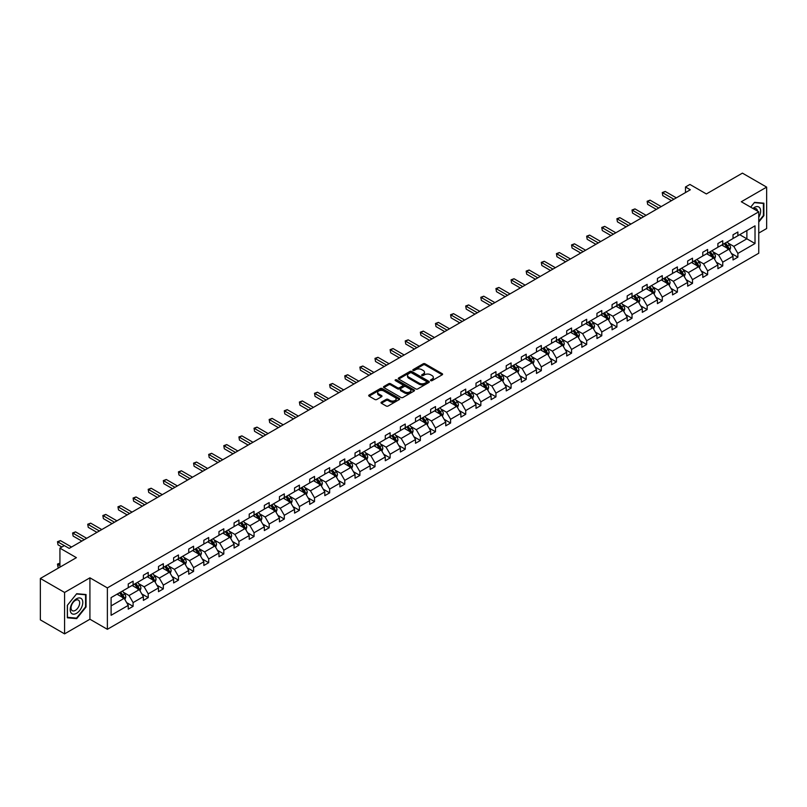<?xml version="1.0" encoding="UTF-8"?>
<svg xmlns="http://www.w3.org/2000/svg" width="807" height="807" viewBox="0 0 807 807"><rect width="100%" height="100%" fill="white"/><g stroke="black" fill="none" stroke-linecap="round" stroke-linejoin="round"><path stroke-width="1.21" d="M430.756 380.632A0.938 0.545 0 0 0 432.088 380.632L442.196 374.791A1.342 0.777 0 0 0 442.599 374.246A1.342 0.777 0 0 0 442.196 373.691L425.077 363.806A1.342 0.777 0 0 0 423.171 363.806L413.063 369.646A0.938 0.545 0 0 0 414.395 370.413L415.706 369.656A4.307 2.482 0 0 1 421.799 369.656L423.221 370.484A4.307 2.482 0 0 1 424.482 372.239A4.307 2.482 0 0 1 423.221 373.994L421.91 374.751A0.938 0.545 0 0 0 423.241 375.527L424.553 374.771A4.307 2.482 0 0 1 430.645 374.771L432.068 375.588A4.307 2.482 0 0 1 433.329 377.353A4.307 2.482 0 0 1 432.068 379.108L430.756 379.865A0.938 0.545 0 0 0 430.756 380.632L430.756 379.865M758.751 233.092L766.65 228.532L766.65 187.123L742.42 173.132L706.367 193.952L689.894 184.44L685.486 186.982L685.486 192.58M64.58 633.868L89.92 619.231L89.92 577.822L64.58 592.459L64.58 633.868L40.35 619.877L40.35 578.468L76.403 557.657L59.93 548.145L59.93 567.17M64.58 592.459L40.35 578.468M381.408 402.148A1.342 0.777 0 0 0 381.015 402.693A1.342 0.777 0 0 0 381.408 403.248L386.22 406.022A1.342 0.777 0 0 0 388.117 406.022L399.344 399.536A1.342 0.777 0 0 0 399.737 398.991A1.342 0.777 0 0 0 399.344 398.436L382.225 388.55A1.342 0.777 0 0 0 380.319 388.55L369.092 395.037A1.342 0.777 0 0 0 368.698 395.581A1.342 0.777 0 0 0 369.092 396.136L374.892 399.485A1.342 0.777 0 0 0 376.798 399.485L381.6 396.711A1.342 0.777 0 0 0 381.993 396.156A1.342 0.777 0 0 0 381.6 395.612L378.725 393.947A3.601 2.078 0 0 1 377.666 392.484A3.601 2.078 0 0 1 379.895 390.558A3.601 2.078 0 0 1 383.809 391.012L395.087 397.518A3.601 2.078 0 0 1 396.136 398.991A3.601 2.078 0 0 1 393.917 400.908A3.601 2.078 0 0 1 389.993 400.454L388.117 399.374A1.342 0.777 0 0 0 386.22 399.374L381.408 402.148L381.408 403.248L386.22 400.494L386.22 399.374M59.93 548.145L64.338 545.593L69.18 548.397L690.328 189.776L685.486 186.982M89.92 577.822L107.371 587.899L758.751 211.827L758.751 253.237L107.371 629.309L107.371 587.899M766.65 187.123L741.31 201.75L758.751 211.827M415.807 388.934A1.342 0.777 0 0 0 417.703 388.934L428.931 382.457A1.342 0.777 0 0 0 429.324 381.903A1.342 0.777 0 0 0 428.931 381.358L411.802 371.472A1.342 0.777 0 0 0 409.906 371.472L398.678 377.948A1.342 0.777 0 0 0 398.285 378.503A1.342 0.777 0 0 0 398.678 379.048L415.807 388.934M395.773 380.833A0.938 0.545 0 0 1 396.731 380.965L414.122 391.012L402.915 397.478A1.342 0.777 0 0 1 401.008 397.478L383.89 387.592L388.692 384.838L388.692 383.718L383.89 386.492A1.342 0.777 0 0 0 383.486 387.047A1.342 0.777 0 0 0 383.89 387.592L383.89 386.492M388.692 384.838A1.342 0.777 0 0 1 390.588 384.838L390.588 383.718A1.342 0.777 0 0 0 388.692 383.718M390.588 383.718L397.538 387.733A1.342 0.777 0 0 0 399.435 387.733L402.622 385.887A1.342 0.777 0 0 0 403.016 385.343A1.342 0.777 0 0 0 402.622 384.788L395.4 380.622A0.938 0.545 0 0 1 396.731 379.845L414.132 389.902A1.342 0.777 0 0 1 414.536 390.447A1.342 0.777 0 0 1 414.132 391.002L414.132 389.902M111.104 597.604L128.252 587.708L128.252 583.955L133.105 581.161L133.105 584.904L143.374 578.972L143.374 575.23L148.216 572.425L148.216 576.178L158.495 570.246L158.495 566.494L163.337 563.7L163.337 567.452L173.616 561.521L173.616 557.768L178.458 554.974L178.458 558.716L188.727 552.785L188.727 549.042L193.579 546.238L193.579 549.991L203.848 544.059L203.848 540.307L208.7 537.512L208.7 541.265L218.969 535.334L218.969 531.581L223.811 528.787L223.811 532.529L234.091 526.598L234.091 522.855L238.933 520.051L238.933 523.804L249.212 517.872L249.212 514.12L254.054 511.325L254.054 515.078L264.323 509.146L264.323 505.394L269.175 502.6L269.175 506.342L279.444 500.411L279.444 496.668L284.296 493.864L284.296 497.616L294.565 491.685L294.565 487.932L299.407 485.138L299.407 488.891L309.686 482.959L309.686 479.207L314.528 476.412L314.528 480.155L324.807 474.223L324.807 470.481L329.649 467.677L329.649 471.429L339.918 465.498L339.918 461.745L344.771 458.951L344.771 462.704L355.04 456.772L355.04 453.02L359.892 450.225L359.892 453.968L370.161 448.036L370.161 444.294L375.003 441.49L375.003 445.242L385.282 439.311L385.282 435.558L390.124 432.764L390.124 436.516L400.403 430.585L400.403 426.832L405.245 424.038L405.245 427.781L415.514 421.849L415.514 418.107L420.366 415.302L420.366 419.055L430.635 413.123L430.635 409.371L435.487 406.577L435.487 410.329L445.757 404.398L445.757 400.645L450.599 397.851L450.599 401.593L460.878 395.662L460.878 391.92L465.72 389.115L465.72 392.868L475.999 386.936L475.999 383.184L480.841 380.39L480.841 384.142L491.11 378.211L491.11 374.458L495.962 371.664L495.962 375.406L506.231 369.475L506.231 365.732L511.083 362.928L511.083 366.681L521.352 360.749L521.352 356.997L526.194 354.202L526.194 357.955L536.473 352.023L536.473 348.271L541.315 345.477L541.315 349.219L551.595 343.288L551.595 339.545L556.437 336.741L556.437 340.493L566.706 334.562L566.706 330.809L571.558 328.015L571.558 331.768L581.827 325.836L581.827 322.084L586.679 319.29L586.679 323.032L596.948 317.111L596.948 313.358L601.79 310.564L601.79 314.306L612.069 308.375L612.069 304.632L616.911 301.828L616.911 305.581L627.19 299.649L627.19 295.897L632.032 293.102L632.032 296.855L642.301 290.923L642.301 287.171L647.153 284.377L647.153 288.119L657.423 282.188L657.423 278.445L662.275 275.641L662.275 279.393L672.544 273.462L672.544 269.709L677.386 266.915L677.386 270.668L687.665 264.736L687.665 260.984L692.507 258.19L692.507 261.932L702.786 256.001L702.786 252.258L707.628 249.454L707.628 253.206L717.897 247.275L717.897 243.522L722.749 240.728L722.749 244.481L733.018 238.549L733.018 234.797L737.87 232.002L737.87 235.745L755.019 225.839L755.019 243.522L737.87 253.428L737.87 257.181L733.018 259.975L733.018 256.223L722.749 262.154L722.749 265.907L717.897 268.701L717.897 264.958L707.628 270.89L707.628 274.632L702.786 277.437L702.786 273.684L692.507 279.615L692.507 283.368L687.665 286.162L687.665 282.41L677.386 288.341L677.386 292.094L672.544 294.888L672.544 291.145L662.275 297.077L662.275 300.819L657.423 303.624L657.423 299.871L647.153 305.803L647.153 309.555L642.301 312.349L642.301 308.597L632.032 314.528L632.032 318.281L627.19 321.075L627.19 317.333L616.911 323.264L616.911 327.006L612.069 329.811L612.069 326.058L601.79 331.99L601.79 335.742L596.948 338.537L596.948 334.784L586.679 340.715L586.679 344.468L581.827 347.262L581.827 343.52L571.558 349.451L571.558 353.194L566.706 355.998L566.706 352.245L556.437 358.177L556.437 361.929L551.595 364.724L551.595 360.971L541.315 366.903L541.315 370.655L536.473 373.449L536.473 369.707L526.194 375.638L526.194 379.381L521.352 382.185L521.352 378.433L511.083 384.364L511.083 388.117L506.231 390.911L506.231 387.158L495.962 393.09L495.962 396.842L491.11 399.636L491.11 395.894L480.841 401.825L480.841 405.568L475.999 408.372L475.999 404.62L465.72 410.551L465.72 414.304L460.878 417.098L460.878 413.345L450.599 419.277L450.599 423.029L445.757 425.824L445.757 422.081L435.487 428.013L435.487 431.755L430.635 434.559L430.635 430.807L420.366 436.738L420.366 440.491L415.514 443.285L415.514 439.533L405.245 445.464L405.245 449.217L400.403 452.011L400.403 448.268L390.124 454.2L390.124 457.942L385.282 460.747L385.282 456.994L375.003 462.925L375.003 466.678L370.161 469.472L370.161 465.72L359.892 471.651L359.892 475.404L355.04 478.198L355.04 474.455L344.771 480.387L344.771 484.129L339.918 486.934L339.918 483.181L329.649 489.113L329.649 492.855L324.807 495.659L324.807 491.907L314.528 497.838L314.528 501.591L309.686 504.385L309.686 500.643L299.407 506.564L299.407 510.317L294.565 513.111L294.565 509.368L284.296 515.3L284.296 519.042L279.444 521.847L279.444 518.094L269.175 524.025L269.175 527.778L264.323 530.572L264.323 526.82L254.054 532.751L254.054 536.504L249.212 539.298L249.212 535.555L238.933 541.487L238.933 545.229L234.091 548.034L234.091 544.281L223.811 550.213L223.811 553.965L218.969 556.759L218.969 553.007L208.7 558.938L208.7 562.691L203.848 565.485L203.848 561.743L193.579 567.674L193.579 571.417L188.727 574.221L188.727 570.468L178.458 576.4L178.458 580.152L173.616 582.947L173.616 579.194L163.337 585.125L163.337 588.878L158.495 591.672L158.495 587.93L148.216 593.861L148.216 597.604L143.374 600.408L143.374 596.655L133.105 602.587L133.105 606.339L128.252 609.134L128.252 605.381L111.104 615.287L111.104 597.604M132.126 585.468L139.298 589.604L129.029 595.536L123.421 592.298M129.029 595.536L133.105 602.587M139.298 589.604L143.374 596.655M128.252 586.81L129.029 587.254L133.105 584.904M147.247 576.733L154.419 580.879L144.15 586.81L138.542 583.572M144.15 586.81L148.216 593.861M154.419 580.879L158.495 587.93M143.374 578.074L144.15 578.528L148.216 576.178M162.368 568.007L169.541 572.153L159.272 578.074L153.663 574.836M159.272 578.074L163.337 585.125M169.541 572.153L173.616 579.194M158.495 569.349L159.272 569.803L163.337 567.452M177.49 559.281L184.662 563.417L174.383 569.349L168.774 566.111M174.383 569.349L178.458 576.4M184.662 563.417L188.727 570.468M173.616 560.623L174.383 561.067L178.458 558.716M192.611 550.545L199.783 554.691L189.504 560.623L183.895 557.385M189.504 560.623L193.579 567.674M199.783 554.691L203.848 561.743M188.727 551.887L189.504 552.341L193.579 549.991M207.722 541.82L214.894 545.966L204.625 551.897L199.016 548.649M204.625 551.897L208.7 558.938M214.894 545.966L218.969 553.007M203.848 543.161L204.625 543.615L208.7 541.265M222.843 533.094L230.015 537.23L219.746 543.161L214.137 539.923M219.746 543.161L223.811 550.213M230.015 537.23L234.091 544.281M218.969 534.436L219.746 534.88L223.811 532.529M237.964 524.358L245.136 528.504L234.867 534.436L229.259 531.198M234.867 534.436L238.933 541.487M245.136 528.504L249.212 535.555M234.091 525.71L234.867 526.154L238.933 523.804M253.085 515.633L260.257 519.779L249.978 525.71L244.37 522.462M249.978 525.71L254.054 532.751M260.257 519.779L264.323 526.82M249.212 516.974L249.978 517.428L254.054 515.078M268.206 506.907L275.379 511.043L265.1 516.974L259.491 513.736M265.1 516.974L269.175 524.025M275.379 511.043L279.444 518.094M264.323 508.249L265.1 508.692L269.175 506.342M283.318 498.171L290.49 502.317L280.221 508.249L274.612 505.011M280.221 508.249L284.296 515.3M290.49 502.317L294.565 509.368M279.444 499.523L280.221 499.967L284.296 497.616M298.439 489.445L305.611 493.591L295.342 499.523L289.733 496.285M295.342 499.523L299.407 506.564M305.611 493.591L309.686 500.643M294.565 490.787L295.342 491.241L299.407 488.891M313.56 480.72L320.732 484.856L310.463 490.787L304.854 487.549M310.463 490.787L314.528 497.838M320.732 484.856L324.807 491.907M309.686 482.061L310.463 482.505L314.528 480.155M328.681 471.984L335.853 476.13L325.574 482.061L319.965 478.823M325.574 482.061L329.649 489.113M335.853 476.13L339.918 483.181M324.807 473.336L325.574 473.78L329.649 471.429M343.802 463.258L350.974 467.404L340.695 473.336L335.087 470.098M340.695 473.336L344.771 480.387M350.974 467.404L355.04 474.455M339.918 464.6L340.695 465.054L344.771 462.704M358.913 454.533L366.085 458.669L355.816 464.6L350.208 461.362M355.816 464.6L359.892 471.651M366.085 458.669L370.161 465.72M355.04 455.874L355.816 456.318L359.892 453.968M374.034 445.797L381.207 449.943L370.938 455.874L365.329 452.636M370.938 455.874L375.003 462.925M381.207 449.943L385.282 456.994M370.161 447.149L370.938 447.592L375.003 445.242M389.156 437.071L396.328 441.217L386.059 447.149L380.45 443.911M386.059 447.149L390.124 454.2M396.328 441.217L400.403 448.268M385.282 438.413L386.059 438.867L390.124 436.516M404.277 428.346L411.449 432.481L401.17 438.413L395.561 435.175M401.17 438.413L405.245 445.464M411.449 432.481L415.514 439.533M400.403 429.687L401.17 430.131L405.245 427.781M419.398 419.62L426.57 423.756L416.291 429.687L410.682 426.449M416.291 429.687L420.366 436.738M426.57 423.756L430.635 430.807M415.514 420.961L416.291 421.405L420.366 419.055M434.509 410.884L441.681 415.03L431.412 420.961L425.803 417.723M431.412 420.961L435.487 428.013M441.681 415.03L445.757 422.081M430.635 412.226L431.412 412.68L435.487 410.329M449.63 402.158L456.802 406.294L446.533 412.226L440.925 408.988M446.533 412.226L450.599 419.277M456.802 406.294L460.878 413.345M445.757 403.5L446.533 403.944L450.599 401.593M464.751 393.433L471.924 397.569L461.654 403.5L456.046 400.262M461.654 403.5L465.72 410.551M471.924 397.569L475.999 404.62M460.878 394.774L461.654 395.218L465.72 392.868M479.872 384.697L487.045 388.843L476.766 394.774L471.157 391.536M476.766 394.774L480.841 401.825M487.045 388.843L491.11 395.894M475.999 386.039L476.766 386.492L480.841 384.142M494.994 375.971L502.166 380.107L491.887 386.039L486.278 382.8M491.887 386.039L495.962 393.09M502.166 380.107L506.231 387.158M491.11 377.313L491.887 377.757L495.962 375.406M510.105 367.246L517.277 371.381L507.008 377.313L501.399 374.075M507.008 377.313L511.083 384.364M517.277 371.381L521.352 378.433M506.231 368.587L507.008 369.031L511.083 366.681M525.226 358.51L532.398 362.656L522.129 368.587L516.52 365.349M522.129 368.587L526.194 375.638M532.398 362.656L536.473 369.707M521.352 359.851L522.129 360.305L526.194 357.955M540.347 349.784L547.519 353.92L537.25 359.851L531.642 356.613M537.25 359.851L541.315 366.903M547.519 353.92L551.595 360.971M536.473 351.126L537.25 351.57L541.315 349.219M555.468 341.058L562.64 345.194L552.361 351.126L546.753 347.888M552.361 351.126L556.437 358.177M562.64 345.194L566.706 352.245M551.595 342.4L552.361 342.844L556.437 340.493M570.589 332.323L577.762 336.469L567.482 342.4L561.874 339.162M567.482 342.4L571.558 349.451M577.762 336.469L581.827 343.52M566.706 333.664L567.482 334.118L571.558 331.768M585.7 323.597L592.873 327.733L582.604 333.664L576.995 330.426M582.604 333.664L586.679 340.715M592.873 327.733L596.948 334.784M581.827 324.939L582.604 325.382L586.679 323.032M600.822 314.871L607.994 319.007L597.725 324.939L592.116 321.7M597.725 324.939L601.79 331.99M607.994 319.007L612.069 326.058M596.948 316.213L597.725 316.657L601.79 314.306M615.943 306.135L623.115 310.281L612.846 316.213L607.237 312.975M612.846 316.213L616.911 323.264M623.115 310.281L627.19 317.333M612.069 307.477L612.846 307.931L616.911 305.581M631.064 297.41L638.236 301.546L627.957 307.477L622.348 304.239M627.957 307.477L632.032 314.528M638.236 301.546L642.301 308.597M627.19 298.751L627.957 299.195L632.032 296.855M646.185 288.684L653.357 292.82L643.078 298.751L637.469 295.513M643.078 298.751L647.153 305.803M653.357 292.82L657.423 299.871M642.301 290.026L643.078 290.47L647.153 288.119M661.296 279.948L668.468 284.094L658.199 290.026L652.591 286.788M658.199 290.026L662.275 297.077M668.468 284.094L672.544 291.145M657.423 281.29L658.199 281.744L662.275 279.393M676.417 271.223L683.59 275.358L673.32 281.29L667.712 278.052M673.32 281.29L677.386 288.341M683.59 275.358L687.665 282.41M672.544 272.564L673.32 273.018L677.386 270.668M691.538 262.497L698.711 266.633L688.442 272.564L682.833 269.326M688.442 272.564L692.507 279.615M698.711 266.633L702.786 273.684M687.665 263.839L688.442 264.282L692.507 261.932M706.66 253.761L713.832 257.907L703.553 263.839L697.944 260.6M703.553 263.839L707.628 270.89M713.832 257.907L717.897 264.958M702.786 255.103L703.553 255.557L707.628 253.206M721.781 245.035L728.953 249.181L718.674 255.113L713.065 251.865M718.674 255.113L722.749 262.154M728.953 249.181L733.018 256.223M717.897 246.377L718.674 246.831L722.749 244.481M739.706 234.686L746.879 238.822L733.795 246.377L728.186 243.139M733.795 246.377L737.87 253.428M755.019 243.522L746.879 238.822L746.879 230.54L755.019 225.839M89.92 619.231L107.371 629.309M733.018 237.651L733.795 238.095L737.87 235.745M111.104 605.886L124.187 598.33L117.015 594.194M124.187 598.33L128.252 605.381M731.424 253.459L737.87 257.181M716.303 262.184L722.749 265.907M701.182 270.92L707.628 274.632M686.061 279.646L692.507 283.368M670.94 288.371L677.386 292.094M655.829 297.107L662.275 300.819M640.708 305.833L647.153 309.555M625.586 314.559L632.032 318.281M610.465 323.284L616.911 327.006M595.344 332.02L601.79 335.742M580.233 340.746L586.679 344.468M565.112 349.471L571.558 353.194M549.991 358.207L556.437 361.929M534.87 366.933L541.315 370.655M519.748 375.659L526.194 379.381M504.637 384.394L511.083 388.117M489.516 393.12L495.962 396.842M474.395 401.846L480.841 405.568M459.274 410.581L465.72 414.304M444.153 419.307L450.599 423.029M429.042 428.033L435.487 431.755M413.92 436.769L420.366 440.491M398.799 445.494L405.245 449.217M383.678 454.22L390.124 457.942M368.557 462.956L375.003 466.678M353.446 471.681L359.892 475.404M338.325 480.407L344.771 484.129M323.203 489.143L329.649 492.855M308.082 497.869L314.528 501.591M292.961 506.594L299.407 510.317M277.85 515.33L284.296 519.042M262.729 524.056L269.175 527.778M247.608 532.781L254.054 536.504M232.487 541.517L238.933 545.229M217.365 550.243L223.811 553.965M202.254 558.969L208.7 562.691M187.133 567.704L193.579 571.417M172.012 576.43L178.458 580.152M156.891 585.156L163.337 588.878M141.77 593.891L148.216 597.604M126.659 602.617L133.105 606.339M758.751 222.046L763.886 215.661L763.886 203.182L754.535 202.355L750.671 207.157M86.046 607.005L86.046 594.537L76.695 593.7L67.344 605.331L67.344 617.799L76.695 618.636L86.046 607.005L85.562 606.723M431.14 380.763L432.068 380.228A4.307 2.482 0 0 0 433.329 378.463L433.329 377.353M424.482 372.239L424.482 373.359A4.307 2.482 0 0 1 423.221 375.114L422.293 375.659M442.196 373.691L442.196 374.791L425.077 364.925A1.342 0.777 0 0 0 423.171 364.925L413.446 370.544M428.931 381.358L428.931 382.457L411.802 372.592A1.342 0.777 0 0 0 409.906 372.592L398.698 379.058M426.55 382.296A0.938 0.545 0 0 0 426.55 381.519L411.52 372.844A0.938 0.545 0 0 0 410.188 372.844L408.806 373.641A4.307 2.482 0 0 0 407.545 375.396A4.307 2.482 0 0 0 408.806 377.162L419.085 383.093A4.307 2.482 0 0 0 425.168 383.093L426.55 382.296L426.55 383.416A0.938 0.545 0 0 0 426.832 383.022L426.832 381.903M407.545 375.396L407.545 376.516A4.307 2.482 0 0 0 408.806 378.271L408.806 377.162M426.55 383.416L425.168 384.203A4.307 2.482 0 0 1 419.085 384.203L408.806 378.271M390.588 384.838L397.538 388.853A1.342 0.777 0 0 0 399.435 388.853L402.622 387.007A1.342 0.777 0 0 0 403.016 386.462L403.016 385.343M404.741 391.889A3.601 2.078 0 0 0 408.665 392.343A3.601 2.078 0 0 0 410.884 390.417A3.601 2.078 0 0 0 409.835 388.954L405.86 386.654A1.342 0.777 0 0 0 403.954 386.654L400.766 388.5A1.342 0.777 0 0 0 400.373 389.045A1.342 0.777 0 0 0 400.766 389.599L404.741 391.889L404.741 393.009A3.601 2.078 0 0 0 408.665 393.463A3.601 2.078 0 0 0 410.884 391.536L410.884 390.417M400.373 389.045L400.373 390.164A1.342 0.777 0 0 0 400.766 390.719L400.766 389.599M404.741 393.009L400.766 390.719M396.136 398.991L396.136 400.111A3.601 2.078 0 0 1 393.917 402.027A3.601 2.078 0 0 1 389.993 401.573L388.117 400.494A1.342 0.777 0 0 0 386.22 400.494M377.666 392.484L377.666 393.604A3.601 2.078 0 0 0 378.725 395.067L378.725 393.947M381.58 396.721L378.725 395.067M399.324 399.546L382.225 389.67A1.342 0.777 0 0 0 380.319 389.67L369.112 396.146L369.092 395.037M75.707 618.071L76.695 618.636M729.689 250.452L730.577 247.88A3.632 2.098 -120 0 0 729.417 244.783L727.238 241.878M723.344 245.933L722.396 244.682M727.45 248.707L728.62 248.031A3.632 2.098 -120 0 0 727.581 245.853L725.402 242.947M724.494 243.472L726.885 246.67A1.846 1.069 60 0 1 727.218 247.224L728.62 248.031M724.242 243.613L726.411 246.518A3.632 2.098 60 0 1 727.319 248.233M673.895 199.268L662.779 192.843L665.21 191.451L676.327 197.866M671.474 200.661L662.779 195.647L662.254 192.54L665.21 191.451M662.779 195.647L662.254 192.54M714.568 259.178L715.456 256.606A3.632 2.098 -120 0 0 714.296 253.519L712.127 250.614M708.223 254.669L707.275 253.408M712.339 257.433L713.499 256.757A3.632 2.098 -120 0 0 712.46 254.578L710.281 251.673M709.373 252.198L711.764 255.395A1.846 1.069 60 0 1 712.107 255.96L713.499 256.757M709.121 252.349L711.29 255.244A3.632 2.098 60 0 1 712.198 256.969M699.447 267.914L700.335 265.332A3.632 2.098 -120 0 0 699.175 262.245L697.006 259.34M693.102 263.395L692.154 262.134M697.218 266.159L698.378 265.493A3.632 2.098 -120 0 0 697.339 263.304L695.16 260.399M694.252 260.923L696.643 264.121A1.846 1.069 60 0 1 696.986 264.686L698.378 265.493M694 261.075L696.179 263.98A3.632 2.098 60 0 1 697.077 265.695M658.784 207.994L647.668 201.579L650.089 200.176L661.205 206.592M656.353 209.396L647.668 204.373L647.133 201.266L650.089 200.176M647.668 204.373L647.133 201.266M643.663 216.72L632.547 210.304L634.968 208.902L646.084 215.328M641.242 218.122L632.547 213.098L632.012 210.002L634.968 208.902M632.547 213.098L632.012 210.002M758.751 217.355A8.907 5.145 120 0 0 759.801 215.197A8.907 5.145 120 0 0 759.397 207.449A8.907 5.145 120 0 0 752.911 208.448M757.491 211.101A6.103 3.521 120 0 0 756.24 208.761A6.103 3.521 120 0 0 753.597 208.852M750.692 207.167L754.343 202.628L763.402 203.435L763.402 215.519L758.751 221.31M762.807 203.092L763.402 203.435M81.951 606.541A8.907 5.145 120 0 0 79.651 597.937A8.907 5.145 120 0 0 71.046 605.573A8.907 5.145 120 0 0 73.346 614.177A8.907 5.145 120 0 0 81.951 606.541M79.086 605.724A6.103 3.521 120 0 0 78.4 600.115A6.103 3.521 120 0 0 71.621 605.058A6.103 3.521 120 0 0 72.307 610.677A6.103 3.521 120 0 0 79.086 605.724M67.435 617.325L67.435 605.25L76.504 593.972L85.562 594.779L85.562 606.864L76.504 618.142L67.344 617.274M84.957 594.436L85.562 594.779M684.326 276.64L685.224 274.067A3.632 2.098 -120 0 0 684.064 270.97L681.885 268.065M677.981 272.12L677.043 270.87M682.097 274.894L683.257 274.219A3.632 2.098 -120 0 0 682.218 272.04L680.039 269.135M679.131 269.659L681.532 272.857A1.846 1.069 60 0 1 681.865 273.412L683.257 274.219M678.879 269.8L681.058 272.705A3.632 2.098 60 0 1 681.965 274.42M628.542 225.456L617.426 219.03L619.847 217.638L630.963 224.053M626.121 226.848L617.426 221.834L616.891 218.727L619.847 217.638M617.426 221.834L616.891 218.727M669.205 285.365L670.103 282.793A3.632 2.098 -120 0 0 668.942 279.706L666.764 276.801M662.86 280.856L661.922 279.595M666.975 283.62L668.135 282.944A3.632 2.098 -120 0 0 667.096 280.765L664.928 277.86M664.01 278.385L666.411 281.582A1.846 1.069 60 0 1 666.743 282.147L668.135 282.944M663.758 278.536L665.936 281.431A3.632 2.098 60 0 1 666.844 283.146M613.421 234.181L602.304 227.766L604.725 226.364L615.842 232.779M611 235.583L602.304 230.56L601.77 227.453L604.725 226.364M602.304 230.56L601.77 227.453M654.094 294.101L654.981 291.519A3.632 2.098 -120 0 0 653.821 288.432L651.642 285.527M647.749 289.582L646.8 288.321M651.854 292.346L653.024 291.68A3.632 2.098 -120 0 0 651.985 289.491L649.806 286.586M648.899 287.11L651.289 290.308A1.846 1.069 60 0 1 651.622 290.873L653.024 291.68M648.646 287.262L650.815 290.167A3.632 2.098 60 0 1 651.723 291.882M598.3 242.907L587.183 236.491L589.614 235.089L600.731 241.515M595.879 244.309L587.183 239.286L586.659 236.189L589.614 235.089M587.183 239.286L586.659 236.189M638.973 302.827L639.86 300.254A3.632 2.098 -120 0 0 638.7 297.158L636.531 294.252M632.627 298.308L631.679 297.057M636.743 301.082L637.903 300.406A3.632 2.098 -120 0 0 636.864 298.227L634.685 295.322M633.777 295.846L636.168 299.044A1.846 1.069 60 0 1 636.511 299.599L637.903 300.406M633.525 295.987L635.694 298.893A3.632 2.098 60 0 1 636.602 300.608M583.189 251.643L572.072 245.217L574.493 243.825L585.61 250.241M580.758 253.035L572.072 248.021L571.538 244.914L574.493 243.825M572.072 248.021L571.538 244.914M623.851 311.552L624.739 308.98A3.632 2.098 -120 0 0 623.579 305.883L621.41 302.988M617.506 307.043L616.558 305.782M621.622 309.807L622.782 309.131A3.632 2.098 -120 0 0 621.743 306.953L619.564 304.047M618.656 304.572L621.047 307.77A1.846 1.069 60 0 1 621.39 308.335L622.782 309.131M618.404 304.713L620.583 307.618A3.632 2.098 60 0 1 621.481 309.333M568.067 260.368L556.951 253.953L559.372 252.551L570.488 258.966M565.646 261.771L556.951 256.747L556.416 253.64L559.372 252.551M556.951 256.747L556.416 253.64M608.73 320.288L609.628 317.706A3.632 2.098 -120 0 0 608.468 314.619L606.289 311.714M602.385 315.769L601.447 314.508M606.501 318.533L607.661 317.867A3.632 2.098 -120 0 0 606.622 315.678L604.443 312.773M603.535 313.298L605.936 316.495A1.846 1.069 60 0 1 606.269 317.06L607.661 317.867M603.283 313.449L605.462 316.354A3.632 2.098 60 0 1 606.37 318.069M552.946 269.094L541.83 262.678L544.251 261.276L555.367 267.702M550.525 270.496L541.83 265.473L541.295 262.366L544.251 261.276M541.83 265.473L541.295 262.366M593.609 329.014L594.507 326.442A3.632 2.098 -120 0 0 593.347 323.345L591.168 320.44M587.264 324.495L586.326 323.244M591.38 327.269L592.54 326.593A3.632 2.098 -120 0 0 591.501 324.414L589.332 321.509M588.414 322.033L590.815 325.231A1.846 1.069 60 0 1 591.148 325.786L592.54 326.593M588.162 322.175L590.341 325.08A3.632 2.098 60 0 1 591.249 326.795M537.825 277.83L526.709 271.404L529.13 270.012L540.246 276.428M535.404 279.222L526.709 274.209L526.174 271.102L529.13 270.012M526.709 274.209L526.174 271.102M578.498 337.74L579.386 335.167A3.632 2.098 -120 0 0 578.226 332.07L576.047 329.175M572.153 333.23L571.205 331.97M576.259 335.994L577.429 335.319A3.632 2.098 -120 0 0 576.39 333.14L574.211 330.234M573.303 330.759L575.694 333.957A1.846 1.069 60 0 1 576.027 334.522L577.429 335.319M573.051 330.9L575.22 333.805A3.632 2.098 60 0 1 576.127 335.52M522.704 286.556L511.588 280.14L514.019 278.738L525.135 285.153M520.283 287.958L511.588 282.934L511.063 279.827L514.019 278.738M511.588 282.934L511.063 279.827M563.377 346.475L564.264 343.893A3.632 2.098 -120 0 0 563.104 340.806L560.936 337.901M557.032 341.956L556.084 340.695M561.147 344.72L562.308 344.054A3.632 2.098 -120 0 0 561.269 341.865L559.09 338.96M558.182 339.485L560.572 342.682A1.846 1.069 60 0 1 560.915 343.247L562.308 344.054M557.93 339.636L560.098 342.541A3.632 2.098 60 0 1 561.006 344.256M507.593 295.281L496.476 288.866L498.897 287.463L510.014 293.889M505.162 296.683L496.476 291.66L495.942 288.553L498.897 287.463M496.476 291.66L495.942 288.553M548.256 355.201L549.143 352.629A3.632 2.098 -120 0 0 547.983 349.532L545.814 346.627M541.911 350.682L540.962 349.431M546.026 353.456L547.186 352.78A3.632 2.098 -120 0 0 546.147 350.591L543.968 347.696M543.061 348.221L545.451 351.418A1.846 1.069 60 0 1 545.794 351.973L547.186 352.78M542.808 348.362L544.987 351.267A3.632 2.098 60 0 1 545.885 352.982M492.472 304.017L481.355 297.591L483.776 296.199L494.893 302.615M490.051 305.409L481.355 300.396L480.821 297.289L483.776 296.199M481.355 300.396L480.821 297.289M533.134 363.927L534.032 361.354A3.632 2.098 -120 0 0 532.872 358.258L530.693 355.352M526.789 359.418L525.851 358.157M530.905 362.182L532.065 361.506A3.632 2.098 -120 0 0 531.026 359.327L528.847 356.422M527.939 356.946L530.34 360.144A1.846 1.069 60 0 1 530.673 360.709L532.065 361.506M527.687 357.087L529.866 359.993A3.632 2.098 60 0 1 530.774 361.707M477.351 312.743L466.234 306.327L468.655 304.925L479.772 311.341M474.93 314.145L466.234 309.121L465.7 306.014L468.655 304.925M466.234 309.121L465.7 306.014M518.013 372.663L518.911 370.08A3.632 2.098 -120 0 0 517.751 366.993L515.572 364.088M511.668 368.143L510.73 366.882M515.784 370.907L516.944 370.242A3.632 2.098 -120 0 0 515.905 368.053L513.736 365.147M512.818 365.672L515.219 368.87A1.846 1.069 60 0 1 515.552 369.435L516.944 370.242M512.566 365.823L514.745 368.728A3.632 2.098 60 0 1 515.653 370.443M462.229 321.468L451.113 315.053L453.534 313.651L464.65 320.066M459.808 322.871L451.113 317.847L450.578 314.74L453.534 313.651M451.113 317.847L450.578 314.74M502.902 381.388L503.79 378.816A3.632 2.098 -120 0 0 502.63 375.719L500.451 372.814M496.557 376.869L495.609 375.608M500.663 379.643L501.833 378.967A3.632 2.098 -120 0 0 500.794 376.778L498.615 373.883M497.707 374.408L500.098 377.595A1.846 1.069 60 0 1 500.431 378.16L501.833 378.967M497.455 374.549L499.624 377.454A3.632 2.098 60 0 1 500.532 379.169M447.108 330.194L435.992 323.778L438.423 322.386L449.539 328.802M444.687 331.596L435.992 326.583L435.467 323.476L438.423 322.386M435.992 326.583L435.467 323.476M487.781 390.114L488.669 387.542A3.632 2.098 -120 0 0 487.509 384.445L485.34 381.54M481.436 385.605L480.488 384.344M485.552 388.369L486.712 387.693A3.632 2.098 -120 0 0 485.673 385.514L483.494 382.609M482.586 383.133L484.977 386.331A1.846 1.069 60 0 1 485.32 386.896L486.712 387.693M482.334 383.275L484.503 386.18A3.632 2.098 60 0 1 485.411 387.895M431.997 338.93L420.881 332.514L423.302 331.112L434.418 337.528M429.566 340.322L420.881 335.308L420.346 332.202L423.302 331.112M420.881 335.308L420.346 332.202M472.66 398.85L473.548 396.267A3.632 2.098 -120 0 0 472.388 393.18L470.219 390.275M466.315 394.33L465.367 393.07M470.431 397.094L471.591 396.429A3.632 2.098 -120 0 0 470.552 394.24L468.373 391.334M467.465 391.859L469.856 395.057A1.846 1.069 60 0 1 470.199 395.622L471.591 396.429M467.213 392.01L469.392 394.916A3.632 2.098 60 0 1 470.289 396.63M416.876 347.656L405.76 341.24L408.181 339.838L419.297 346.253M414.455 349.058L405.76 344.034L405.225 340.927L408.181 339.838M405.76 344.034L405.225 340.927M457.539 407.575L458.437 405.003A3.632 2.098 -120 0 0 457.276 401.906L455.098 399.001M451.194 403.056L450.256 401.795M455.309 405.83L456.469 405.154A3.632 2.098 -120 0 0 455.43 402.965L453.252 400.06M452.344 400.595L454.745 403.782A1.846 1.069 60 0 1 455.077 404.347L456.469 405.154M452.091 400.736L454.27 403.641A3.632 2.098 60 0 1 455.178 405.356M401.755 356.381L390.638 349.966L393.059 348.574L404.176 354.989M399.334 357.783L390.638 352.77L390.104 349.663L393.059 348.574M390.638 352.77L390.104 349.663M442.418 416.301L443.315 413.729A3.632 2.098 -120 0 0 442.155 410.632L439.976 407.727M436.073 411.792L435.134 410.531M440.188 414.556L441.348 413.88A3.632 2.098 -120 0 0 440.309 411.701L438.14 408.796M437.223 409.32L439.623 412.518A1.846 1.069 60 0 1 439.956 413.083L441.348 413.88M436.97 409.462L439.149 412.367A3.632 2.098 60 0 1 440.057 414.082M386.634 365.117L375.517 358.701L377.938 357.299L389.055 363.715M384.213 366.509L375.517 361.496L374.983 358.389L377.938 357.299M375.517 361.496L374.983 358.389M427.307 425.027L428.194 422.454A3.632 2.098 -120 0 0 427.034 419.368L424.855 416.462M420.961 420.518L420.013 419.257M425.067 423.282L426.237 422.616A3.632 2.098 -120 0 0 425.198 420.427L423.019 417.522M422.111 418.046L424.502 421.244A1.846 1.069 60 0 1 424.835 421.809L426.237 422.616M421.859 418.197L424.028 421.103A3.632 2.098 60 0 1 424.936 422.818M371.513 373.843L360.396 367.427L362.827 366.025L373.944 372.441M369.092 375.245L360.396 370.221L359.872 367.114L362.827 366.025M360.396 370.221L359.872 367.114M412.185 433.762L413.073 431.19A3.632 2.098 -120 0 0 411.913 428.093L409.744 425.188M405.84 429.243L404.892 427.982M409.956 432.017L411.116 431.342A3.632 2.098 -120 0 0 410.077 429.153L407.898 426.247M406.99 426.782L409.381 429.97A1.846 1.069 60 0 1 409.724 430.535L411.116 431.342M406.738 426.923L408.907 429.828A3.632 2.098 60 0 1 409.815 431.543M356.401 382.568L345.285 376.153L347.706 374.761L358.822 381.176M353.97 383.971L345.285 378.957L344.75 375.85L347.706 374.761M345.285 378.957L344.75 375.85M397.064 442.488L397.952 439.916A3.632 2.098 -120 0 0 396.792 436.819L394.623 433.914M390.719 437.979L389.771 436.718M394.835 440.743L395.995 440.067A3.632 2.098 -120 0 0 394.956 437.888L392.777 434.983M391.869 435.508L394.26 438.705A1.846 1.069 60 0 1 394.603 439.26L395.995 440.067M391.617 435.649L393.796 438.554A3.632 2.098 60 0 1 394.694 440.269M341.28 391.304L330.164 384.889L332.585 383.486L343.701 389.902M338.859 392.696L330.164 387.683L329.629 384.576L332.585 383.486M330.164 387.683L329.629 384.576M381.943 451.214L382.841 448.642A3.632 2.098 -120 0 0 381.681 445.555L379.502 442.65M375.598 446.705L374.66 445.444M379.714 449.469L380.874 448.803A3.632 2.098 -120 0 0 379.835 446.614L377.656 443.709M376.748 444.233L379.149 447.431A1.846 1.069 60 0 1 379.482 447.996L380.874 448.803M376.496 444.385L378.675 447.29A3.632 2.098 60 0 1 379.583 449.005M326.159 400.03L315.043 393.614L317.464 392.212L328.58 398.628M323.738 401.432L315.043 396.408L314.508 393.302L317.464 392.212M315.043 396.408L314.508 393.302M366.822 459.95L367.72 457.377A3.632 2.098 -120 0 0 366.56 454.28L364.381 451.375M360.477 455.43L359.539 454.17M364.593 458.205L365.753 457.529A3.632 2.098 -120 0 0 364.714 455.34L362.545 452.434M361.627 452.969L364.028 456.157A1.846 1.069 60 0 1 364.361 456.722L365.753 457.529M361.375 453.11L363.553 456.016A3.632 2.098 60 0 1 364.461 457.73M311.038 408.756L299.922 402.34L302.343 400.938L313.459 407.364M308.617 410.158L299.922 405.144L299.387 402.037L302.343 400.938M299.922 405.144L299.387 402.037M351.711 468.675L352.598 466.103A3.632 2.098 -120 0 0 351.438 463.006L349.26 460.101M345.366 464.166L344.418 462.905M349.471 466.93L350.642 466.254A3.632 2.098 -120 0 0 349.602 464.075L347.424 461.17M346.516 461.695L348.906 464.893A1.846 1.069 60 0 1 349.239 465.447L350.642 466.254M346.264 461.836L348.432 464.741A3.632 2.098 60 0 1 349.34 466.456M295.917 417.491L284.8 411.066L287.231 409.674L298.348 416.089M293.496 418.883L284.8 413.87L284.276 410.763L287.231 409.674M284.8 413.87L284.276 410.763M336.59 477.401L337.477 474.829A3.632 2.098 -120 0 0 336.317 471.742L334.148 468.837M330.245 472.892L329.296 471.631M334.36 475.656L335.52 474.99A3.632 2.098 -120 0 0 334.481 472.801L332.302 469.896M331.395 470.42L333.785 473.618A1.846 1.069 60 0 1 334.128 474.183L335.52 474.99M331.142 470.572L333.311 473.477A3.632 2.098 60 0 1 334.219 475.192M280.806 426.217L269.689 419.801L272.11 418.399L283.227 424.815M278.375 427.619L269.689 422.596L269.155 419.489L272.11 418.399M269.689 422.596L269.155 419.489M321.468 486.137L322.356 483.564A3.632 2.098 -120 0 0 321.206 480.468L319.027 477.562M315.123 481.618L314.175 480.357M319.239 484.382L320.399 483.716A3.632 2.098 -120 0 0 319.36 481.527L317.181 478.622M316.273 479.146L318.664 482.344A1.846 1.069 60 0 1 319.007 482.909L320.399 483.716M316.021 479.297L318.2 482.203A3.632 2.098 60 0 1 319.098 483.918M265.685 434.943L254.568 428.527L256.989 427.125L268.106 433.551M263.264 436.345L254.568 431.321L254.034 428.224L256.989 427.125M254.568 431.321L254.034 428.224M306.347 494.862L307.245 492.29A3.632 2.098 -120 0 0 306.085 489.193L303.906 486.288M300.002 490.353L299.064 489.092M304.118 493.117L305.278 492.441A3.632 2.098 -120 0 0 304.239 490.263L302.06 487.357M301.152 487.882L303.553 491.08A1.846 1.069 60 0 1 303.886 491.634L305.278 492.441M300.9 488.023L303.079 490.928A3.632 2.098 60 0 1 303.987 492.643M250.563 443.679L239.447 437.253L241.868 435.861L252.984 442.276M248.142 445.071L239.447 440.057L238.912 436.95L241.868 435.861M239.447 440.057L238.912 436.95M291.226 503.588L292.124 501.016A3.632 2.098 -120 0 0 290.964 497.929L288.785 495.024M284.881 499.079L283.943 497.818M288.997 501.843L290.157 501.177A3.632 2.098 -120 0 0 289.118 498.988L286.949 496.083M286.031 496.608L288.432 499.805A1.846 1.069 60 0 1 288.765 500.37L290.157 501.177M285.779 496.759L287.958 499.664A3.632 2.098 60 0 1 288.866 501.379M235.442 452.404L224.326 445.989L226.747 444.586L237.863 451.002M233.021 453.806L224.326 448.783L223.791 445.676L226.747 444.586M224.326 448.783L223.791 445.676M276.115 512.324L277.003 509.752A3.632 2.098 -120 0 0 275.843 506.655L273.664 503.75M269.77 507.805L268.822 506.544M273.876 510.569L275.046 509.903A3.632 2.098 -120 0 0 274.007 507.714L271.828 504.809M270.92 505.333L273.311 508.531A1.846 1.069 60 0 1 273.644 509.096L275.046 509.903M270.668 505.485L272.837 508.39A3.632 2.098 60 0 1 273.744 510.105M220.321 461.13L209.205 454.714L211.636 453.312L222.752 459.738M217.9 462.532L209.205 457.508L208.68 454.412L211.636 453.312M209.205 457.508L208.68 454.412M260.994 521.05L261.882 518.477A3.632 2.098 -120 0 0 260.722 515.38L258.553 512.475M254.649 516.541L253.701 515.28M258.765 519.304L259.925 518.629A3.632 2.098 -120 0 0 258.886 516.45L256.707 513.545M255.799 514.069L258.19 517.267A1.846 1.069 60 0 1 258.533 517.822L259.925 518.629M255.547 514.21L257.715 517.116A3.632 2.098 60 0 1 258.623 518.83M205.21 469.866L194.094 463.44L196.515 462.048L207.631 468.464M202.779 471.258L194.094 466.244L193.559 463.137L196.515 462.048M194.094 466.244L193.559 463.137M245.873 529.775L246.76 527.203A3.632 2.098 -120 0 0 245.61 524.116L243.432 521.211M239.528 525.266L238.579 524.005M243.643 528.03L244.803 527.364A3.632 2.098 -120 0 0 243.764 525.175L241.586 522.27M240.678 522.795L243.068 525.993A1.846 1.069 60 0 1 243.411 526.557L244.803 527.364M240.425 522.946L242.604 525.851A3.632 2.098 60 0 1 243.502 527.566M190.089 478.591L178.972 472.176L181.393 470.774L192.51 477.189M187.668 479.994L178.972 474.97L178.438 471.863L181.393 470.774M178.972 474.97L178.438 471.863M230.752 538.511L231.649 535.929A3.632 2.098 -120 0 0 230.489 532.842L228.31 529.937M224.407 533.992L223.468 532.731M228.522 536.756L229.682 536.09A3.632 2.098 -120 0 0 228.643 533.901L226.464 530.996M225.556 531.52L227.957 534.718A1.846 1.069 60 0 1 228.29 535.283L229.682 536.09M225.304 531.672L227.483 534.577A3.632 2.098 60 0 1 228.391 536.292M174.968 487.317L163.851 480.901L166.272 479.499L177.389 485.925M172.547 488.719L163.851 483.696L163.317 480.599L166.272 479.499M163.851 483.696L163.317 480.599M215.63 547.237L216.528 544.664A3.632 2.098 -120 0 0 215.368 541.568L213.189 538.662M209.285 542.718L208.347 541.467M213.401 545.492L214.561 544.816A3.632 2.098 -120 0 0 213.522 542.637L211.353 539.732M210.435 540.256L212.836 543.454A1.846 1.069 60 0 1 213.169 544.009L214.561 544.816M210.183 540.397L212.362 543.303A3.632 2.098 60 0 1 213.27 545.018M159.847 496.053L148.73 489.627L151.151 488.235L162.268 494.651M157.426 497.445L148.73 492.431L148.195 489.324L151.151 488.235M148.73 492.431L148.195 489.324M200.519 555.962L201.407 553.39A3.632 2.098 -120 0 0 200.247 550.303L198.068 547.398M194.174 551.453L193.226 550.192M198.28 554.217L199.45 553.552A3.632 2.098 -120 0 0 198.411 551.363L196.232 548.457M195.324 548.982L197.715 552.18A1.846 1.069 60 0 1 198.048 552.745L199.45 553.552M195.072 549.133L197.241 552.028A3.632 2.098 60 0 1 198.149 553.753M144.725 504.779L133.609 498.363L136.04 496.961L147.156 503.376M142.304 506.181L133.609 501.157L133.084 498.05L136.04 496.961M133.609 501.157L133.084 498.05M185.398 564.698L186.286 562.116A3.632 2.098 -120 0 0 185.126 559.029L182.957 556.124M179.053 560.179L178.105 558.918M183.169 562.943L184.329 562.277A3.632 2.098 -120 0 0 183.29 560.088L181.111 557.183M180.203 557.708L182.594 560.905A1.846 1.069 60 0 1 182.937 561.47L184.329 562.277M179.951 557.859L182.12 560.764A3.632 2.098 60 0 1 183.028 562.479M129.614 513.504L118.498 507.089L120.919 505.686L132.035 512.112M127.183 514.906L118.498 509.883L117.963 506.786L120.919 505.686M118.498 509.883L117.963 506.786M170.277 573.424L171.165 570.852A3.632 2.098 -120 0 0 170.015 567.755L167.836 564.85M163.932 568.905L162.984 567.654M168.048 571.679L169.208 571.003A3.632 2.098 -120 0 0 168.169 568.824L165.99 565.919M165.082 566.443L167.473 569.641A1.846 1.069 60 0 1 167.816 570.196L169.208 571.003M164.83 566.585L167.009 569.49A3.632 2.098 60 0 1 167.906 571.205M114.493 522.24L103.377 515.814L105.798 514.422L116.914 520.838M112.072 523.632L103.377 518.619L102.842 515.512L105.798 514.422M103.377 518.619L102.842 515.512M155.156 582.15L156.054 579.577A3.632 2.098 -120 0 0 154.894 576.491L152.715 573.585M148.811 577.641L147.873 576.38M152.927 580.404L154.087 579.729A3.632 2.098 -120 0 0 153.048 577.55L150.869 574.645M149.961 575.169L152.362 578.367A1.846 1.069 60 0 1 152.694 578.932L154.087 579.729M149.709 575.32L151.887 578.216A3.632 2.098 60 0 1 152.795 579.93M99.372 530.966L88.256 524.55L90.677 523.148L101.793 529.563M96.951 532.368L88.256 527.344L87.721 524.237L90.677 523.148M88.256 527.344L87.721 524.237M140.035 590.885L140.932 588.303A3.632 2.098 -120 0 0 139.772 585.216L137.594 582.311M133.69 586.366L132.751 585.105M137.805 589.13L138.965 588.464A3.632 2.098 -120 0 0 137.926 586.275L135.758 583.37M134.84 583.895L137.24 587.092A1.846 1.069 60 0 1 137.573 587.657L138.965 588.464M134.587 584.046L136.766 586.951A3.632 2.098 60 0 1 137.674 588.666M84.251 539.691L73.134 533.276L75.555 531.874L86.672 538.299M81.83 541.093L73.134 536.07L72.6 532.973L75.555 531.874M73.134 536.07L72.6 532.973M124.924 599.611L125.811 597.039A3.632 2.098 -120 0 0 124.651 593.942L122.472 591.037M118.579 595.092L117.63 593.841M59.93 563.286L58.013 564.386L58.013 567.19L58.961 567.724M122.684 597.866L123.854 597.19A3.632 2.098 -120 0 0 122.815 595.011L120.636 592.106M119.729 592.631L122.119 595.828A1.846 1.069 60 0 1 122.452 596.383L123.854 597.19M119.476 592.772L121.645 595.677A3.632 2.098 60 0 1 122.553 597.392M58.013 567.19L57.489 564.083L59.93 565.485M57.489 564.083L59.93 563.125M64.288 545.623L58.013 542.001L60.444 540.609L71.561 547.025M61.867 547.025L58.013 544.806L57.489 541.699L60.444 540.609M58.013 544.806L57.489 541.699M432.068 380.228L432.068 379.108M421.91 375.527L421.91 374.751M423.221 375.114L423.221 373.994M413.063 370.413L413.063 369.646M423.171 364.925L423.171 363.806M425.077 364.925L425.077 363.806M398.678 379.048L398.678 377.948M409.906 372.592L409.906 371.472M411.802 372.592L411.802 371.472M419.085 384.203L419.085 383.093M425.168 384.203L425.168 383.093M397.538 388.853L397.538 387.733M399.435 388.853L399.435 387.733M402.622 387.007L402.622 385.887M396.731 380.965L396.731 379.845M388.117 400.494L388.117 399.374M389.993 401.573L389.993 400.454M381.6 396.711L381.6 395.612M380.319 389.67L380.319 388.55M382.225 389.67L382.225 388.55M399.344 399.536L399.344 398.436M728.691 249.03L730.557 247.951M727.581 245.853L729.417 244.783M725.382 247.113L726.411 246.518M713.57 257.756L715.436 256.676M712.46 254.578L714.296 253.519M710.261 255.849L711.29 255.244M698.448 266.481L700.315 265.402M697.339 263.304L699.175 262.245M695.14 264.575L696.179 263.98M683.327 275.217L685.193 274.138M682.218 272.04L684.064 270.97M680.019 273.301L681.058 272.705M668.206 283.943L670.072 282.864M667.096 280.765L668.942 279.706M664.907 282.036L665.936 281.431M653.095 292.669L654.961 291.589M651.985 289.491L653.821 288.432M649.786 290.762L650.815 290.167M637.974 301.394L639.84 300.325M636.864 298.227L638.7 297.158M634.665 299.488L635.694 298.893M622.853 310.13L624.719 309.051M621.743 306.953L623.579 305.883M619.544 308.224L620.583 307.618M607.732 318.856L609.598 317.776M606.622 315.678L608.468 314.619M604.423 316.949L605.462 316.354M592.61 327.581L594.477 326.512M591.501 324.414L593.347 323.345M589.312 325.675L590.341 325.08M577.499 336.317L579.365 335.238M576.39 333.14L578.226 332.07M574.191 334.411L575.22 333.805M562.378 345.043L564.244 343.964M561.269 341.865L563.104 340.806M559.069 343.136L560.098 342.541M547.257 353.769L549.123 352.699M546.147 350.591L547.983 349.532M543.948 351.862L544.987 351.267M532.136 362.504L534.002 361.425M531.026 359.327L532.872 358.258M528.827 360.588L529.866 359.993M517.015 371.23L518.881 370.151M515.905 368.053L517.751 366.993M513.716 369.324L514.745 368.728M501.904 379.956L503.77 378.887M500.794 376.778L502.63 375.719M498.595 378.049L499.624 377.454M486.782 388.692L488.649 387.612M485.673 385.514L487.509 384.445M483.474 386.775L484.503 386.18M471.661 397.417L473.527 396.338M470.552 394.24L472.388 393.18M468.353 395.511L469.392 394.916M456.54 406.143L458.406 405.074M455.43 402.965L457.276 401.906M453.231 404.236L454.27 403.641M441.419 414.879L443.285 413.799M440.309 411.701L442.155 410.632M438.12 412.962L439.149 412.367M426.308 423.604L428.174 422.525M425.198 420.427L427.034 419.368M422.999 421.698L424.028 421.103M411.187 432.33L413.053 431.261M410.077 429.153L411.913 428.093M407.878 430.424L408.907 429.828M396.066 441.066L397.932 439.986M394.956 437.888L396.792 436.819M392.757 439.149L393.796 438.554M380.944 449.792L382.811 448.712M379.835 446.614L381.681 445.555M377.636 447.885L378.675 447.29M365.823 458.517L367.689 457.448M364.714 455.34L366.56 454.28M362.525 456.611L363.553 456.016M350.712 467.253L352.578 466.174M349.602 464.075L351.438 463.006M347.403 465.336L348.432 464.741M335.591 475.979L337.457 474.899M334.481 472.801L336.317 471.742M332.282 474.072L333.311 473.477M320.47 484.704L322.336 483.635M319.36 481.527L321.206 480.468M317.161 482.798L318.2 482.203M305.349 493.44L307.215 492.361M304.239 490.263L306.085 489.193M302.04 491.524L303.079 490.928M290.238 502.166L292.094 501.086M289.118 498.988L290.964 497.929M286.929 500.259L287.958 499.664M275.116 510.892L276.983 509.812M274.007 507.714L275.843 506.655M271.808 508.985L272.837 508.39M259.995 519.627L261.861 518.548M258.886 516.45L260.722 515.38M256.687 517.711L257.715 517.116M244.874 528.353L246.74 527.274M243.764 525.175L245.61 524.116M241.565 526.446L242.604 525.851M229.753 537.079L231.619 535.999M228.643 533.901L230.489 532.842M226.444 535.172L227.483 534.577M214.642 545.814L216.498 544.735M213.522 542.637L215.368 541.568M211.333 543.898L212.362 543.303M199.521 554.54L201.387 553.461M198.411 551.363L200.247 550.303M196.212 552.634L197.241 552.028M184.4 563.266L186.266 562.186M183.29 560.088L185.126 559.029M181.091 561.359L182.12 560.764M169.278 572.002L171.145 570.922M168.169 568.824L170.015 567.755M165.97 570.085L167.009 569.49M154.157 580.727L156.023 579.648M153.048 577.55L154.894 576.491M150.848 578.821L151.887 578.216M139.046 589.453L140.902 588.374M137.926 586.275L139.772 585.216M135.737 587.546L136.766 586.951M123.925 598.189L125.791 597.109M122.815 595.011L124.651 593.942M120.616 596.272L121.645 595.677"/></g></svg>

